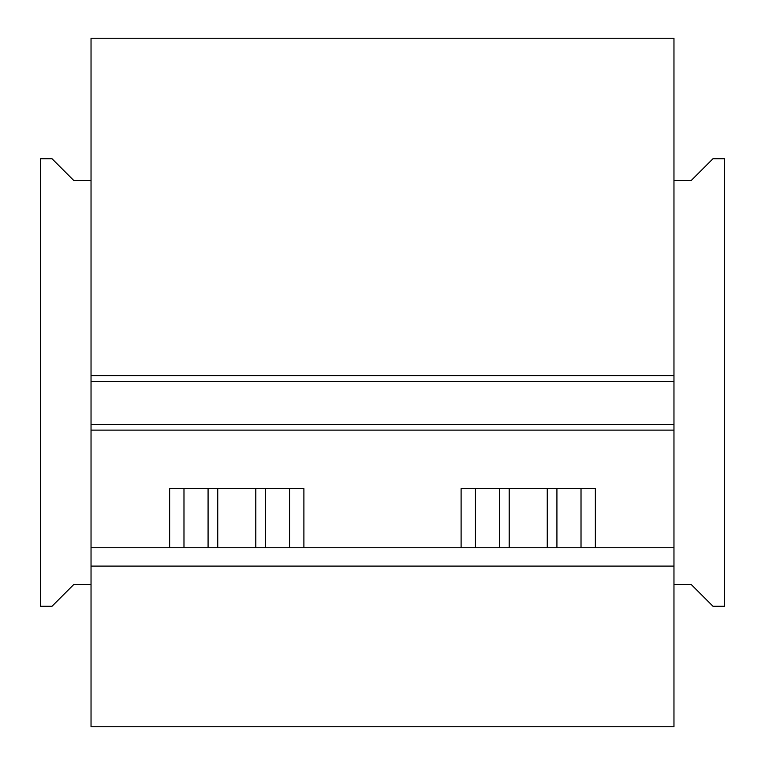 <?xml version="1.0" encoding="UTF-8"?>
<svg xmlns="http://www.w3.org/2000/svg" width="765" height="765" viewBox="0 0 765 765"><rect width="100%" height="100%" fill="white"/><g stroke="black" fill="none" stroke-linecap="round" stroke-linejoin="round"><path stroke-width="1.15" d="M673.965 726.75L673.965 566.1L91.035 566.1L91.035 726.75L673.965 726.75M673.965 547.74L673.965 424.384L91.035 424.384L91.035 547.74L673.965 547.74L673.965 566.1M91.035 547.74L91.035 566.1M673.965 424.384L673.965 381.353L91.035 381.353L91.035 424.384M91.035 584.46L73.823 584.46L52.02 606.263L40.545 606.263L40.545 158.738L52.02 158.738L73.823 180.54L91.035 180.54L91.035 381.353M91.035 180.54L91.035 38.25L673.965 38.25L673.965 381.353M289.553 547.74L289.553 488.644M169.639 547.74L169.639 488.644L303.896 488.644L303.896 547.74M183.983 547.74L183.983 488.644M461.104 547.74L461.104 488.644L595.361 488.644L595.361 547.74M581.018 547.74L581.018 488.644M475.447 547.74L475.447 488.644M673.965 584.46L691.178 584.46L712.98 606.263L724.455 606.263L724.455 158.738L712.98 158.738L691.178 180.54L673.965 180.54M255.797 547.74L255.797 488.644M217.738 547.74L217.738 488.644M265.455 488.644L265.455 547.74M208.08 488.644L208.08 547.74M547.262 547.74L547.262 488.644M509.203 547.74L509.203 488.644M556.92 488.644L556.92 547.74M499.545 488.644L499.545 547.74M673.965 430.121L91.035 430.121M673.965 375.615L91.035 375.615"/></g></svg>
